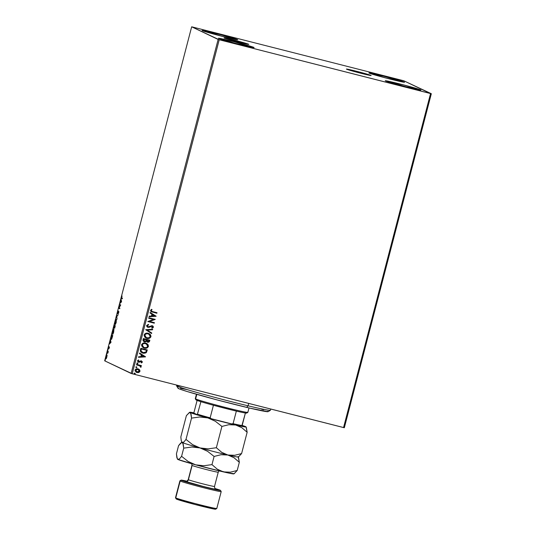 <?xml version="1.0" encoding="UTF-8"?>
<svg xmlns="http://www.w3.org/2000/svg" width="536" height="536" viewBox="0 0 536 536"><rect width="100%" height="100%" fill="white"/><g stroke="black" fill="none" stroke-linecap="round" stroke-linejoin="round"><path stroke-width="0.8" d="M248.617 44.254A12.764 0.415 -165.4 0 1 248.778 44.367A12.764 0.415 -165.4 0 1 237.354 41.821A12.764 0.415 -165.4 0 1 224.222 38.043L234.466 40.213L248.771 44.374L235.961 41.46L224.222 38.043A12.764 0.415 -165.4 0 1 224.068 37.929A12.764 0.415 -165.4 0 1 235.492 40.475A12.764 0.415 -165.4 0 1 248.617 44.254L248.617 44.254M370.972 75.402A12.764 0.415 -165.4 0 1 371.126 75.516A12.764 0.415 -165.4 0 1 359.703 72.97A12.764 0.415 -165.4 0 1 346.578 69.191L359.234 71.985L371.12 75.522L358.316 72.608L346.578 69.191A12.764 0.415 -165.4 0 1 346.423 69.077A12.764 0.415 -165.4 0 1 357.847 71.623A12.764 0.415 -165.4 0 1 370.972 75.402L370.972 75.402M404.352 82.075A18.432 0.603 -165.4 0 1 404.58 82.236A18.432 0.603 -165.4 0 1 388.084 78.558A18.432 0.603 -165.4 0 1 369.13 73.11L383.917 76.239L404.566 82.249L386.081 78.042L369.13 73.11A18.432 0.603 -165.4 0 1 368.909 72.943A18.432 0.603 -165.4 0 1 385.397 76.621A18.432 0.603 -165.4 0 1 404.352 82.075L404.352 82.075M253.87 47.416A18.432 0.603 -165.4 0 1 254.098 47.577A18.432 0.603 -165.4 0 1 237.602 43.905A18.432 0.603 -165.4 0 1 218.648 38.451L233.435 41.58L254.084 47.59L235.599 43.383L218.648 38.451A18.432 0.603 -165.4 0 1 218.427 38.284A18.432 0.603 -165.4 0 1 234.922 41.962A18.432 0.603 -165.4 0 1 253.87 47.416L253.87 47.416M237.508 39.597A18.432 0.603 -165.4 0 1 237.736 39.765A18.432 0.603 -165.4 0 1 221.241 36.086A18.432 0.603 -165.4 0 1 202.286 30.632L220.564 34.666L237.723 39.778L222.721 36.468L202.286 30.632A18.432 0.603 -165.4 0 1 202.065 30.472A18.432 0.603 -165.4 0 1 218.554 34.143A18.432 0.603 -165.4 0 1 237.508 39.597L237.508 39.597M420.72 89.894A18.432 0.603 -165.4 0 1 420.941 90.055A18.432 0.603 -165.4 0 1 404.445 86.376A18.432 0.603 -165.4 0 1 385.491 80.923L403.769 84.956L420.928 90.068L405.933 86.758L385.491 80.923A18.432 0.603 -165.4 0 1 385.27 80.762A18.432 0.603 -165.4 0 1 401.766 84.44A18.432 0.603 -165.4 0 1 420.72 89.894L420.72 89.894M430.555 93.559L343.556 427.567L132.218 373.766L219.224 39.758L431.333 93.72L403.782 80.769L191.667 26.8L218.145 39.45L131.146 373.458L104.667 360.815L191.667 26.8L219.224 39.758L430.555 93.559L403.782 80.769L191.667 26.8L104.667 360.815L132.218 373.766L344.333 427.735L431.333 93.72L344.333 427.735L343.556 427.567L430.555 93.559M138.603 369.076L139.541 369.78L137.122 368.755L135.226 369.686L135.079 370.966L136.814 372.507L138.837 372.507L139.97 371.341L139.541 369.78L139.909 371.314L139.541 369.78L137.987 368.862C136.647 368.507 135.668 368.915 135.065 370.095L136.385 372.339L137.022 372.567L138.837 372.507L139.97 371.341L138.837 372.507L136.379 372.332M136.64 364.386L136.506 364.895L139.863 365.867L140.399 366.972L141.062 367.1L140.553 365.921L141.249 366.101L141.377 365.592L136.64 364.386L136.506 364.895L139.708 365.793L140.841 367.341L140.553 365.921L141.249 366.101L141.377 365.592L136.64 364.386M141.725 361.968L141.216 361.318L141.785 362.001L141.115 362.517L141.444 362.919L142.402 361.887L141.189 360.795L138.435 361.572L138.087 360.869L138.77 360.299L138.402 359.897L137.464 360.896L138.121 362.008L139.36 362.209L141.276 361.351L141.799 361.887L141.115 362.517L141.444 362.919L142.375 362.115L141.39 362.892L142.375 362.115L141.383 360.835L138.476 361.592M140.432 349.834L140.372 351.18L140.894 352.038L143.856 353.311L146.254 352.628L147.313 349.954L140.827 348.306L140.432 349.834L142 352.822L142.938 353.15L146.415 352.453L147.313 349.954L140.827 348.306L140.432 349.834M143.373 338.538L142.978 340.373L143.829 341.613L145.303 341.921L146.395 341.258L148.258 342.296L149.437 341.613L149.859 340.192L143.373 338.538L143.032 339.851L144.465 341.868L146.395 341.258L147.614 342.223L149.618 341.117L149.859 340.192L143.373 338.538M145.671 329.7L151.594 333.539L151.735 332.99L147.233 330.136L152.566 329.794L152.713 329.245L145.671 329.7L151.594 333.539L151.735 332.99L147.233 330.136L152.566 329.794L152.713 329.245L145.671 329.7M148.66 318.243L153.484 319.476L147.802 321.533L154.288 323.181L154.422 322.679L149.584 321.446L155.279 319.396L148.787 317.741L148.66 318.243L153.484 319.476L147.802 321.533L154.288 323.181L154.422 322.679L149.584 321.446L155.279 319.396L148.787 317.741L148.66 318.243L153.484 319.476L148.66 318.237M152.693 311.644L151.306 311.007L151.273 310.351L152.043 309.681L151.608 309.299L150.536 310.351L150.911 311.503L156.881 313.245L157.008 312.743L151.688 311.322L151.206 310.512L152.043 309.681L151.608 309.299L150.536 310.351L151.273 311.731L156.881 313.245L157.008 312.743L152.693 311.644M156.11 316.193L150.174 312.434L150.026 312.984L151.929 314.19L151.454 316.032L149.196 316.18L149.055 316.729L156.09 316.28L150.174 312.434L150.026 312.984L151.929 314.19L151.454 316.032L149.196 316.18L149.055 316.729L156.11 316.193M146.596 325.493L146.918 326.672L147.99 327.322L149.229 327.295L151.628 326.176L152.747 326.779L151.681 327.751L151.976 328.246L153.403 327.262L153.129 326.236L151.936 325.654L148.807 326.819L147.702 326.632L147.266 325.62L148.619 324.87L148.398 324.374L146.596 325.493L147.99 327.322L152.03 326.183L152.74 327.087L151.681 327.751L151.976 328.246L153.403 327.262L152.197 325.7L148.13 326.819L147.186 325.694L148.619 324.87L148.398 324.374L146.596 325.493M148.164 333.291L145.343 333.526L144.09 335.114L144.807 337.184L147.179 338.424L149.846 338.069L150.991 336.514L150.449 334.678L148.164 333.291C146.328 332.802 144.975 333.359 144.124 334.966L145.959 338.028L146.884 338.357C148.747 338.866 150.1 338.303 150.958 336.662L149.075 333.62L148.164 333.291M145.625 343.06L142.797 343.295L141.524 345.037L142.268 346.953L144.934 348.239L147.299 347.837L148.445 346.283L147.903 344.447L145.625 343.06C143.782 342.571 142.435 343.127 141.578 344.735L143.42 347.79L144.338 348.119C146.201 348.635 147.561 348.065 148.412 346.43L146.529 343.388L145.625 343.06M145.537 356.775L139.601 353.023L139.454 353.572L141.357 354.772L140.881 356.621L138.623 356.768L138.482 357.318L145.517 356.862L139.601 353.023L139.454 353.572L141.357 354.772L140.881 356.621L138.623 356.768L138.482 357.318L145.537 356.775M137.511 362.906L136.961 363.019L136.961 363.549L137.846 363.636L137.511 362.906L136.861 363.187L137.296 363.75L137.946 363.462L137.511 362.906L137.946 363.462M136.506 366.778L135.95 366.892L135.956 367.421L136.834 367.508L136.506 366.778L135.856 367.06L136.285 367.622L136.935 367.334L136.506 366.778L136.935 367.334M134.858 373.09L134.308 373.21L134.308 373.739L135.193 373.82L134.858 373.09L134.208 373.378L134.637 373.934L135.286 373.652L134.858 373.09L135.286 373.652M107.823 351.837L107.816 353.231L108.292 351.469L107.528 351.1L107.823 351.837M106.899 355.154L106.021 356.822L105.974 358.872L107.039 355.777L106.825 355.147L106.269 356.025L105.967 358.872L106.865 356.996L106.872 355.147M109.217 347.971L109.23 346.913L108.486 348.112L108.821 346.517L108.332 348.581L109.136 347.422L108.855 348.896L109.217 347.971L109.264 346.913L108.52 348.166L108.821 346.517L108.393 348.675L109.136 347.422L108.855 348.896L109.217 347.971M111.173 339.301L112.761 335.516L111.716 335.02L111.173 339.301L111.917 338.424L112.761 335.516L111.716 335.02L111.173 339.301L111.582 339.409M114.262 325.252L113.813 328.26L114.349 327.349L114.617 327.918L115.3 325.747L114.262 325.252L113.813 328.26L114.349 327.349L114.423 328.072L115.3 325.747L114.262 325.252M116.567 316.414L117.036 319.101L116.808 316.575L118.154 314.806L116.54 316.495L117.036 319.101L116.808 316.575L118.154 314.806L116.567 316.414M119.548 304.964L120.319 305.332L118.691 308.247L119.736 308.743L119.863 308.234L119.086 307.865L120.721 304.95L119.675 304.455L119.548 304.964L120.031 304.622L119.548 304.964L120.319 305.332L118.691 308.247L119.736 308.743L119.863 308.234L119.086 307.865L120.721 304.95L119.675 304.455L119.548 304.964M121.759 297.969L122.007 295.912L121.424 298.23L122.322 298.807L122.456 298.304L121.759 297.969L122.007 295.912L121.618 298.472L122.322 298.807L122.456 298.304L121.759 297.969L121.987 298.565L121.618 298.472L122.342 298.733L121.799 297.882M121.551 301.755L121.062 299.148L121.076 300.535L119.943 303.443L121.531 301.835L121.062 299.148L121.076 300.535L119.943 303.443L121.551 301.755M117.625 312.233L117.572 313.761L118.684 312.066L118.201 313.975L118.838 311.61L117.706 313.252L118.235 310.867L117.659 312.099L117.545 313.754L118.644 312.006L118.201 313.975L118.771 311.503L117.679 313.252L118.235 310.867L117.625 312.233M116.359 319.436C116.064 319.275 115.662 320.032 115.153 321.714L115.046 324.494C115.341 324.669 115.743 323.905 116.258 322.196L116.131 319.49L114.845 323.717L115.267 324.441L115.984 323.101L116.325 319.429M113.813 329.205L112.607 331.476L112.5 334.256C112.794 334.437 113.197 333.667 113.712 331.965L113.813 329.205L113.451 329.406L112.299 333.486L112.728 334.209L113.444 332.869L113.779 329.191M110.979 342.337L110.49 339.737L110.503 341.117L109.371 344.032L110.959 342.424L110.49 339.737L110.503 341.117L109.371 344.032L110.959 342.424L110.188 342.799L110.557 341.385L110.979 342.323M108.017 349.539L107.816 350.383L108.017 349.539M107.012 353.412L106.791 354.256L107.012 353.412M105.364 359.723L105.143 360.567L105.364 359.723M121.29 301.674L120.761 302.217L121.123 300.803L121.551 301.741L120.761 302.217L121.123 300.803L121.29 301.674M119.749 308.669L118.724 308.133L119.253 307.945L119.066 308.341L119.749 308.669M120.526 305.346L119.917 305.058L120.526 305.346M118.577 312.468L118.918 311.778M118.798 312.341L118.536 312.917M117.833 313.192L117.82 313.587M115.287 324.427L115.267 321.747L116.225 319.945L116.593 320.039L116.198 319.932L116.145 322.17L115.18 323.985L115.233 321.868L116.486 319.603M116.506 319.583L116.546 320.026M115.213 323.818L115.334 324.508M116.258 319.965L116.118 322.283L115.18 323.985M114.778 328.166L114.717 327.442M114.912 327.657L114.523 327.55L114.731 326.042L115.18 326.236L114.537 327.563L114.731 326.042L115.193 326.183L114.731 326.042L114.771 327.623M114.496 325.875L114.61 325.419L114.496 325.875M114.101 327.623L114.081 328.065M114.697 327.603L114.691 327.965M114.61 325.901L114.985 326.109L114.624 325.995L113.94 327.751L114.235 325.808L114.992 326.089L114.61 325.901M112.748 334.196L112.721 331.516L114.014 329.794L113.679 329.707L113.599 331.931L112.634 333.754L112.935 330.812L113.753 329.774L113.712 331.965L112.634 333.754M113.686 329.707L113.94 329.372M113.96 329.352L113.666 329.74M112.674 333.58L112.788 334.276M111.95 335.643L112.071 335.188L111.95 335.643M111.334 338.678L111.421 339.268L111.689 338.899M112.064 335.67L112.647 335.951L111.689 335.576L112.634 335.998L111.3 338.799L111.548 336.119L112.064 335.67M111.702 338.906L111.14 338.363L111.689 335.576L112.52 335.971L111.3 338.799M108.761 348.769L108.821 347.596M109.21 347.676L109.478 347.114M108.292 351.469L107.528 351.1L107.816 353.231L108.292 351.469M108.265 352.025L107.394 351.609L107.877 351.268L108.178 351.924M105.934 358.859L106.329 358.497M107.106 355.294L106.798 355.763M106.718 357.15L106.061 358.356L106.764 355.663L106.818 357.177L106.182 358.329L105.954 357.854L106.738 355.656L106.718 357.15M114.557 326.25L113.94 327.751L114.235 325.808L114.557 326.25M110.188 342.799L110.557 341.385L110.718 342.256L110.188 342.799M151.165 311.677L156.82 313.218L156.948 312.723L156.881 313.245L151.273 311.731M151.588 309.312L152.043 309.681L151.145 310.485L151.668 311.309L151.125 310.619L151.983 309.654L151.588 309.312M150.167 312.441L156.05 316.166L150.167 312.441M152.479 314.545L152.17 315.985L152.479 314.545M154.536 315.838L152.17 315.985L152.539 314.578L154.536 315.838L152.17 315.985L152.539 314.578L154.536 315.838M155.212 319.376L149.524 321.419L155.212 319.376M154.361 322.659L154.288 323.181L147.802 321.52L154.234 323.154L154.361 322.659M148.13 326.819L147.206 325.593L148.559 324.843L148.351 324.38L148.619 324.87L147.206 325.593L148.07 326.793M152.137 325.674L153.403 327.262L151.916 328.22L153.376 327.074L152.398 325.754M152.09 326.216L147.541 327.161M147.567 327.174L147.99 327.322M147.34 327.054L148.861 327.329L152.177 326.23M152.773 327.918L153.263 327.449M152.646 329.251L152.566 329.794L147.172 330.109L151.735 332.99L151.534 333.499L151.675 332.957L147.172 330.109L152.505 329.767L152.646 329.251M149.042 333.606L150.897 336.635C150.047 338.27 148.686 338.832 146.824 338.323L145.939 338.015M145.698 337.894L148.633 338.437L150.663 337.204L150.77 335.275L148.961 333.566M149.939 334.189L149.229 333.7M148.023 338.484L148.633 338.437M146.489 337.673L144.981 336.501L144.767 334.973L146.073 333.801L147.742 333.72M148.774 334.062L147.976 333.774L148.8 334.075L150.281 336.514C149.584 337.807 148.492 338.25 147.011 337.848L146.268 337.586L144.794 335.121C145.484 333.841 146.569 333.399 148.036 333.801L148.881 334.122M147.976 333.774C146.509 333.372 145.424 333.814 144.733 335.094L146.241 337.566M147.179 342.062L148.975 342.042L149.799 340.172L149.618 341.117L147.186 342.062L147.614 342.223M143.769 341.586L145.243 341.894L146.335 341.224L144.465 341.868M144.599 341.365L143.903 339.214L146.315 339.824L145.705 341.157L144.599 341.365L143.628 340.528L143.849 339.188L146.261 339.797L145.966 340.869L144.599 341.365L143.789 340.789L143.695 339.764L144.539 341.338M147.179 341.459L146.924 339.965L149.062 340.528L148.928 341.05L147.427 341.6M147.735 341.713L146.857 340.976L146.985 339.998L149.001 340.501L146.924 339.965L149.062 340.528L148.713 341.499L147.923 341.754L146.857 340.226L147.675 341.687M143.903 339.214L143.755 339.791L143.903 339.214L146.315 339.824L143.903 339.214M146.502 343.375L148.351 346.403C147.501 348.038 146.14 348.601 144.278 348.092L143.393 347.784M143.159 347.663L146.087 348.206L148.117 346.973L148.224 345.043L146.415 343.335M147.119 343.743L146.683 343.469M145.477 348.253L146.087 348.206M143.95 347.442L142.435 346.269L142.187 344.856L143.085 343.764L145.196 343.489M146.228 343.831L145.437 343.536L146.254 343.844L147.742 346.283C147.038 347.576 145.946 348.018 144.472 347.616L143.728 347.348L142.248 344.889C142.945 343.61 144.023 343.167 145.491 343.569L146.341 343.884M145.437 343.536C143.963 343.141 142.884 343.576 142.187 344.856L143.728 347.348M141.779 352.708L143.795 353.284L145.618 352.996L146.583 352.085L147.253 349.941L146.415 352.453L142.938 353.15L141.973 352.809M143.333 353.224L143.795 353.284M142.341 352.393L141.015 351.06L141.303 348.949L146.462 350.263L141.303 348.949L146.516 350.296L145.872 352.031L143.072 352.648L140.975 350.886L142.268 352.36M141.035 350.919L141.303 348.949L141.223 349.526L141.363 348.983L146.516 350.296L145.872 352.031L144.573 352.755L142.147 352.299L141.035 350.919M139.595 353.03L145.477 356.748L139.595 353.03M141.913 355.133L141.598 356.574L141.913 355.133M143.963 356.42L141.598 356.574L141.966 355.16L143.963 356.42L141.598 356.574L141.966 355.16L143.963 356.42M140.191 361.74L139.3 362.182L140.191 361.74M138.69 361.679L138.027 360.835L138.77 360.299L138.375 359.911L138.77 360.299L138.402 359.897L137.491 360.775L138.583 362.189L139.36 362.209L138.201 362.048M138.228 362.061L138.583 362.189M138.375 361.545L138.027 360.835L138.63 361.653M141.323 360.808L142.315 362.088L141.383 360.835M138.067 361.981L139.3 362.182L141.216 361.318M137.451 362.879L137.886 363.435L137.296 363.75L136.801 363.16M136.861 363.187L137.296 363.75M137.055 363.649L137.846 363.529L137.544 362.906M141.316 365.579L141.249 366.101L140.492 365.894L141.102 366.999L140.78 367.314L141.048 366.651L140.492 365.894L141.189 366.075L141.316 365.579M139.648 365.766L136.513 364.882L139.802 365.84M136.446 366.751L136.874 367.307L136.285 367.622L135.796 367.033M135.856 367.06L136.285 367.622M136.044 367.522L136.841 367.401L136.539 366.778M136.345 372.319L138.328 372.6L139.755 371.709L139.729 370.088L138.362 368.976M139.903 370.477L139.729 370.088M136.781 371.93L135.615 370.858L135.715 369.907L136.821 369.277L138.107 369.438M137.149 372.058L136.023 371.435L135.588 370.215L136.559 369.371L138.167 369.465L139.199 370.249L139.253 371.495L137.149 372.058L135.648 370.242L137.853 369.364L139.387 371.193L136.626 371.87M137.853 369.364L138.368 369.552L137.792 369.338L135.588 370.215L137.089 372.031M134.797 373.063L135.233 373.625L134.637 373.934L134.147 373.351M134.208 373.378L134.637 373.934M134.402 373.833L135.193 373.713L134.891 373.096M147.011 337.848L145.336 336.916L144.747 335.362L145.691 334.022L147.567 333.707L149.537 334.565L150.328 336.273L149.256 337.693L147.011 337.848M144.472 347.616L142.79 346.685L142.221 345.01L143.145 343.79L145.022 343.476L147.172 344.501L147.769 346.162L146.583 347.516L144.472 347.616M219.224 39.758L132.218 373.766L131.146 373.458L218.145 39.45L219.224 39.758M268.054 411.682L270.419 410.295A48.501 1.588 -165.4 0 1 248.094 405.812L246.62 407.38A46.565 1.521 14.6 0 0 268.054 411.682L250.272 408.244L216.906 399.869L187.138 391.515L179.446 388.962L178.053 388.292L178.388 388.071M176.766 385.109L176.585 385.799A48.501 1.588 14.6 0 0 200.437 393.444A48.501 1.588 14.6 0 0 248.094 405.812L248.717 403.427L248.094 405.812A48.501 1.588 14.6 0 0 270.459 410.254L270.774 409.042M180.444 388.305L186.548 389.484M261.427 409.068L263.551 409.759M267.531 411.233L268.013 411.514M176.599 385.86L177.986 388.218A46.565 1.521 14.6 0 0 201.516 395.689A46.565 1.521 14.6 0 0 246.62 407.38L248.094 405.812A48.501 1.588 -165.4 0 1 201.107 393.632A48.501 1.588 -165.4 0 1 176.599 385.86A48.501 1.588 -165.4 0 1 182.307 386.516M196.437 394.255L195.278 398.683A27.162 0.891 14.6 0 0 195.613 398.925A27.162 0.891 -165.4 0 1 195.285 398.717L195.982 399.896A26.19 0.858 14.6 0 0 196.297 400.097L195.613 398.925L196.799 394.355L195.613 398.925A27.162 0.891 14.6 0 0 223.546 406.965A27.162 0.891 14.6 0 0 247.853 412.378L249.006 407.943M247.518 412.137A27.162 0.891 -165.4 0 1 247.826 412.405A27.162 0.891 -165.4 0 1 223.117 406.851A27.162 0.891 -165.4 0 1 195.613 398.925L196.297 400.097A26.19 0.858 14.6 0 0 200.913 401.685L196.055 399.829M246.346 412.841L245.408 413.015A26.19 0.858 -165.4 0 1 236.356 411.092L213.429 405.256A26.19 0.858 14.6 0 0 236.356 411.092A26.19 0.858 14.6 0 0 245.408 413.015A26.19 0.858 14.6 0 0 246.647 413.095L247.826 412.405M200.913 401.685A26.19 0.858 14.6 0 0 213.429 405.256A26.19 0.858 -165.4 0 1 200.913 401.685L197.288 414.723L194.019 413.162L193.958 412.499L197.107 400.432L193.958 412.499L194.019 413.162L197.288 414.723A25.607 0.838 14.6 0 0 211.278 418.717L210.152 417.832L213.429 405.256L210.152 417.832A26.19 0.858 -165.4 0 1 197.643 414.261A26.19 0.858 14.6 0 0 210.152 417.832L211.278 418.717L197.288 414.723L200.913 401.685M241.783 426.053L245.408 413.015L242.131 425.584A26.19 0.858 -165.4 0 1 233.08 423.668L231.666 423.909L211.278 418.717L231.666 423.909A25.607 0.838 14.6 0 0 241.783 426.053L231.666 423.909L233.08 423.668A26.19 0.858 14.6 0 0 242.131 425.584L241.783 426.053M236.356 411.092L233.08 423.668L236.356 411.092M220.939 491.412A21.34 0.697 -165.4 0 1 221.201 491.599A21.34 0.697 -165.4 0 1 202.099 487.345A21.34 0.697 -165.4 0 1 180.156 481.027A21.34 0.697 -165.4 0 1 179.895 480.839L175.5 497.73A21.34 0.697 14.6 0 0 175.754 497.917A21.34 0.697 -165.4 0 1 175.5 497.756L176.197 498.936A20.368 0.663 14.6 0 0 176.438 499.09L175.754 497.917L180.156 481.027A21.34 0.697 14.6 0 0 202.44 487.432A21.34 0.697 14.6 0 0 221.194 491.572L220.504 490.393A20.368 0.663 -165.4 0 0 220.256 490.239L214.963 488.49A20.368 0.663 -165.4 0 1 220.256 490.239L216.765 489.844L203.915 486.775L181.094 480.129L179.915 480.819A21.34 0.697 14.6 0 0 180.156 481.027L181.329 480.33A20.368 0.663 -165.4 0 1 181.094 480.129A20.368 0.663 -165.4 0 1 186.856 481.167M218.192 472.216A13.581 0.442 -165.4 0 1 205.583 469.355A13.581 0.442 -165.4 0 1 192.116 465.462A13.581 0.442 -165.4 0 1 191.948 465.349L188.237 479.606A13.581 0.442 14.6 0 0 188.404 479.727A13.581 0.442 14.6 0 0 201.871 483.619A13.581 0.442 14.6 0 0 214.474 486.474M186.796 481.415L185.59 481.415A2.325 2.291 115.5 0 0 188.404 479.727L192.116 465.462L188.404 479.727A13.581 0.442 14.6 0 0 202.367 483.747A13.581 0.442 14.6 0 0 214.521 486.454C214.722 488.37 215.07 489.221 215.579 489A2.325 2.291 115.5 0 0 215.995 489.154C218.011 489.924 213.757 489.02 203.231 486.447L185.59 481.415L203.231 486.447L213.268 488.845L216.175 489.308L215.224 488.852M189.335 412.526L190.092 412.526A29.105 0.951 -165.4 0 1 189.757 412.244L186.381 415.648L180.826 436.967L186.381 415.648L189.335 412.526L190.682 413.169L191.533 418.113L199.694 416.988L207.861 417.913L215.345 421.256L221.917 426.422L228.832 424.706L235.666 424.994L241.83 427.701L247.15 432.271L246.058 426.904A29.105 0.951 -165.4 0 1 235.666 424.994A29.105 0.951 -165.4 0 1 207.861 417.913A29.105 0.951 -165.4 0 1 190.092 412.526L191.104 414.375L191.533 418.113L185.985 439.426L191.533 418.113L199.694 416.988L207.861 417.913L215.345 421.256L221.917 426.422L216.363 447.734L221.917 426.422L228.832 424.706L235.666 424.994L241.83 427.701L247.15 432.271L241.595 453.583L247.15 432.271L246.299 427.319M242.172 425.423A29.105 0.951 -165.4 0 1 245.709 426.683L244.952 426.683L245.709 426.683A29.105 0.951 -165.4 0 1 246.058 426.904L235.666 424.994L211.378 418.864L192.196 413.316L189.885 412.218L193.992 412.867A29.105 0.951 -165.4 0 0 189.757 412.244M237.884 456.706A29.105 0.951 -165.4 0 1 238.232 456.933A29.105 0.951 -165.4 0 1 227.847 455.017L234.688 455.298L241.595 453.583L238.641 456.712L241.595 453.583L234.688 455.298L227.847 455.017L221.683 452.304L216.363 447.734L208.209 448.86L200.042 447.935L192.551 444.592L185.985 439.426L183.915 441.966L182.274 442.548L181.262 440.699L180.826 436.967L181.262 440.699L182.274 442.548A29.105 0.951 14.6 0 0 200.042 447.935L192.551 444.592L185.985 439.426L183.915 441.966L182.274 442.548A29.105 0.951 -165.4 0 1 181.925 442.274L181.215 442.689L182.274 442.548L182.863 443.192L183.714 448.136L191.875 447.017L200.042 447.935A29.105 0.951 14.6 0 0 227.847 455.017L221.683 452.304L216.363 447.734L208.209 448.86L200.042 447.935L207.526 451.279L214.099 456.444L221.013 454.729L227.847 455.017A29.105 0.951 14.6 0 0 238.219 456.994L238.942 456.565M233.488 473.596L228.497 473.033L220.263 470.836L217.288 469.188L211.968 464.625L214.099 456.444L221.013 454.729L227.847 455.017A29.105 0.951 -165.4 0 1 200.042 447.935A29.105 0.951 -165.4 0 1 182.274 442.548A29.105 0.951 14.6 0 1 181.925 442.327L181.684 441.912M241.883 425.329L246.051 426.904M234.54 473.456L233.817 473.878A29.105 0.951 14.6 0 1 223.452 471.901L217.288 469.188L211.968 464.625L203.807 465.744L195.64 464.826L188.156 461.476L181.583 456.317L179.513 458.856L177.872 459.439L177.282 458.796L177.523 459.218A29.105 0.951 14.6 0 0 177.872 459.439A29.105 0.951 14.6 0 0 195.64 464.826A29.105 0.951 14.6 0 0 223.452 471.901L230.286 472.189L237.2 470.474L239.331 462.293L234.011 457.731L227.847 455.017L234.011 457.731L239.331 462.293L237.2 470.474L234.245 473.596L237.2 470.474L230.286 472.189L223.452 471.901L195.64 464.826L177.872 459.439L176.86 457.59L176.431 453.851L178.562 445.671L180.632 443.131L182.274 442.548L183.279 444.398L183.714 448.136L181.583 456.317L179.513 458.856L178.629 459.439L177.664 459.124M238.473 457.342L239.331 462.293L238.232 456.933M181.516 442.548L178.562 445.671L176.431 453.851L177.282 458.796M200.042 447.935L207.526 451.279L214.099 456.444L211.968 464.625L203.807 465.744L195.64 464.826L188.156 461.476L181.583 456.317L183.714 448.136L191.875 447.017L200.042 447.935M219.144 470.883L218.239 472.189A13.581 0.442 -165.4 0 1 206.085 469.482A13.581 0.442 -165.4 0 1 192.116 465.462M220.504 490.393A20.368 0.663 -165.4 0 1 202.595 486.44A20.368 0.663 -165.4 0 1 181.329 480.33L180.156 481.027L175.754 497.917A21.34 0.697 14.6 0 0 197.704 504.229A21.34 0.697 14.6 0 0 216.799 508.49L221.201 491.599M216.544 508.302A21.34 0.697 -165.4 0 1 216.785 508.51A21.34 0.697 -165.4 0 1 197.369 504.142A21.34 0.697 -165.4 0 1 175.754 497.917L176.438 499.09A20.368 0.663 14.6 0 0 197.067 505.033A20.368 0.663 14.6 0 0 215.599 509.2L195.171 504.543L176.203 498.895M181.094 480.129L187.379 481.288M188.404 479.727A2.325 2.291 -64.5 0 1 185.59 481.415L186.072 481.315C186.407 481.757 187.124 481.187 188.237 479.606M215.995 489.154A2.325 2.291 -64.5 0 1 215.579 489.006L215.579 489M115.207 323.999L115.575 324.092M112.661 333.76L113.029 333.854M113.652 329.7L114.027 329.794M106.081 358.363L106.45 358.457M106.751 355.656L107.126 355.75M218.239 472.189L214.521 486.454M191.794 463.761L191.948 465.349M216.785 508.51L215.599 509.2"/></g></svg>
